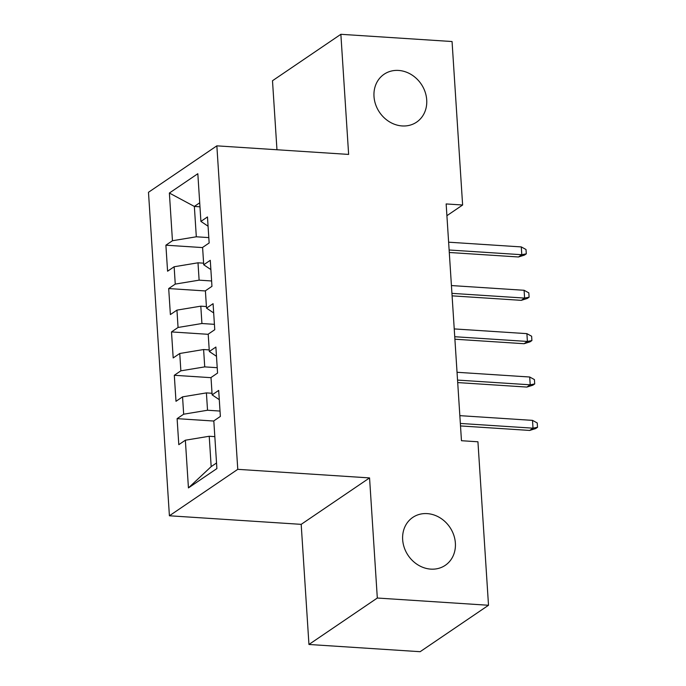 <?xml version="1.0" encoding="UTF-8"?>
<svg xmlns="http://www.w3.org/2000/svg" width="686" height="686" viewBox="0 0 686 686"><rect width="100%" height="100%" fill="white"/><g stroke="black" fill="none" stroke-linecap="round" stroke-linejoin="round"><path stroke-width="1.03" d="M427.224 513.617A28.941 25.168 -124.2 0 1 453.686 534.874A28.941 25.168 -124.2 0 1 445.283 565.315A28.941 25.168 -124.2 0 1 430.808 569.123A28.941 25.168 -124.2 0 1 404.346 547.865A28.941 25.168 -124.2 0 1 412.758 517.424A28.941 25.168 -124.2 0 1 427.224 513.617M398.566 70.435A28.941 25.168 -124.2 0 1 425.028 91.692A28.941 25.168 -124.2 0 1 416.616 122.134A28.941 25.168 -124.2 0 1 402.15 125.941A28.941 25.168 -124.2 0 1 375.688 104.692A28.941 25.168 -124.2 0 1 384.091 74.251A28.941 25.168 -124.2 0 1 398.566 70.435M308.949 644.471L377.317 598.029L369.557 477.91L301.188 524.353L308.949 644.471L420.141 651.7L488.509 605.266L477.936 441.784L461.464 440.712L446.149 203.939L462.621 205.011L452.057 41.529L340.865 34.3L272.496 80.734L276.964 149.754M301.188 524.353L169.408 515.778L148.485 192.286L216.853 145.844L237.776 469.335L169.408 515.778M199.969 206.803L194.352 206.435L169.373 193.04L172.452 240.735L165.892 245.194L167.581 271.21L174.141 266.76L175.256 284.098L168.696 288.557L170.385 314.574L176.945 310.123L178.06 327.462L171.5 331.921L173.189 357.938L179.749 353.487L180.864 370.834L174.304 375.285L175.993 401.301L182.553 396.851L183.668 414.198L177.108 418.649L178.797 444.665L185.357 440.215L209.221 436.262L211.177 466.617L216.536 462.981M169.373 193.04L197.825 173.712L200.912 221.406L208.072 226.217M211.177 466.617L188.436 487.909L216.896 468.581L213.809 420.887L220.369 416.428L218.688 390.411L212.128 394.87L211.005 377.523L217.565 373.064L215.884 347.047L209.324 351.498L208.201 334.159L214.761 329.7L213.08 303.684L206.52 308.134L205.397 290.795L211.957 286.336L210.276 260.32L203.716 264.77L202.593 247.432L209.153 242.973L207.472 216.956L200.912 221.406M188.436 487.909L185.357 440.215M220.026 411.06L207.532 410.245L206.409 392.898L212.025 393.267M183.668 414.198L207.532 410.245M182.553 396.851L206.409 392.898M217.222 367.696L204.728 366.881L203.605 349.534L209.221 349.903M180.864 370.834L204.728 366.881M179.749 353.487L203.605 349.534M212.128 394.87L219.288 399.672M214.418 324.332L201.924 323.518L200.801 306.17L206.417 306.539M178.06 327.462L201.924 323.518M176.945 310.123L200.801 306.17M209.324 351.498L216.484 356.308M211.614 280.968L199.12 280.154L197.997 262.807L203.613 263.175M175.256 284.098L199.12 280.154M174.141 266.76L197.997 262.807M206.52 308.134L213.68 312.945M208.81 237.605L196.316 236.79L194.352 206.435L199.703 202.799M172.452 240.735L196.316 236.79M203.716 264.77L210.876 269.581M377.317 598.029L488.509 605.266M216.853 145.844L348.634 154.419L340.865 34.3M369.557 477.91L237.776 469.335M446.912 215.687L462.621 205.011M214.829 436.63L209.221 436.262M165.892 245.194L202.602 247.586M168.696 288.557L205.406 290.95M171.5 331.921L208.21 334.314M174.304 375.285L211.014 377.677M177.108 418.649L213.818 421.041M449.296 252.482L518.47 256.984L521.797 254.72L449.133 249.996M521.291 246.917L526.016 249.507L526.299 253.837L521.797 254.72L521.291 246.917L448.627 242.192M526.299 253.837L524.447 255.098L518.47 256.984M452.1 295.846L521.274 300.348L524.601 298.084L451.937 293.359M524.095 290.281L528.82 292.871L529.103 297.201L524.601 298.084L524.095 290.281L451.431 285.556M529.103 297.201L527.251 298.461L521.274 300.348M454.904 339.21L524.078 343.712L527.405 341.448L454.741 336.723M526.899 333.645L531.624 336.234L531.907 340.565L527.405 341.448L526.899 333.645L454.235 328.92M531.907 340.565L530.055 341.825L524.078 343.712M457.708 382.574L526.882 387.075L530.209 384.812L457.545 380.087M529.703 377.008L534.428 379.598L534.711 383.928L530.209 384.812L529.703 377.008L457.039 372.284M534.711 383.928L532.859 385.189L526.882 387.075M460.512 425.937L529.686 430.439L533.013 428.175L460.349 423.451M532.508 420.372L537.232 422.962L537.515 427.292L533.013 428.175L532.508 420.372L459.843 415.647M537.515 427.292L535.663 428.553L529.686 430.439"/></g></svg>
